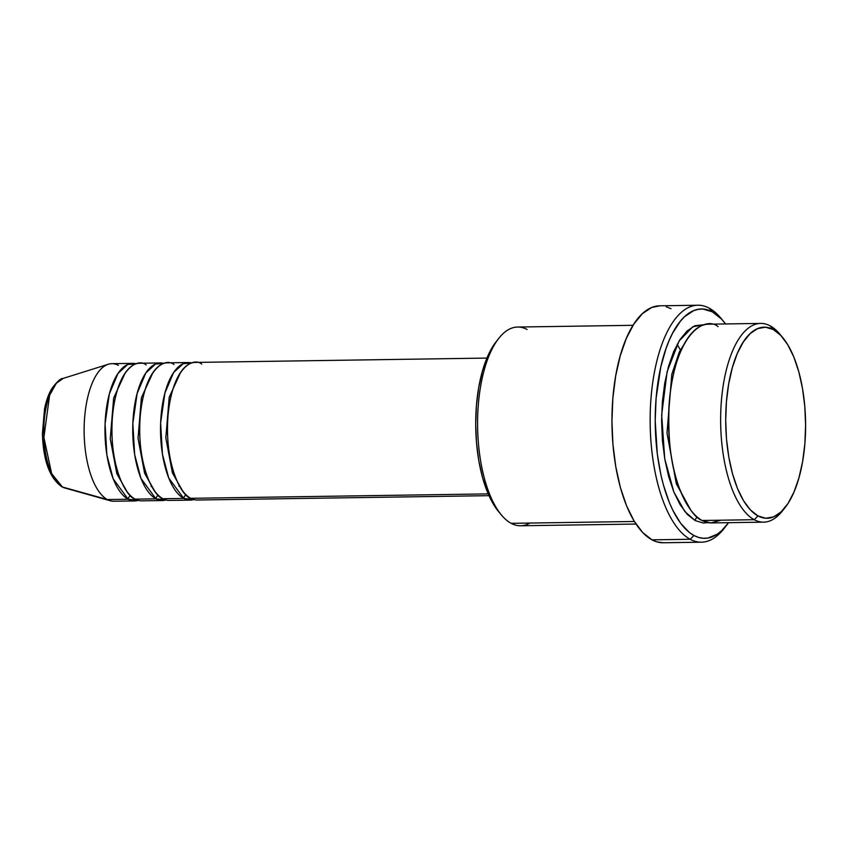 <?xml version="1.0" encoding="UTF-8"?>
<svg xmlns="http://www.w3.org/2000/svg" width="848" height="848" viewBox="0 0 848 848"><rect width="100%" height="100%" fill="white"/><g stroke="black" fill="none" stroke-linecap="round" stroke-linejoin="round"><path stroke-width="1.27" d="M132.691 363.357A68.805 28.747 -90.9 0 1 136.168 363.813L127.719 364.481L118.031 373.406L109.36 393.854L105.067 423.894L106.88 455.026L113.166 478.813L128.196 499.249A3.827 3.381 118.3 0 1 130.624 495.783A3.827 3.381 -61.7 0 0 128.196 499.249L107.367 499.557L128.196 499.249A68.805 28.747 -90.9 0 0 134.747 500.945A68.805 28.747 -90.9 0 0 138.203 500.394L128.196 499.249A68.805 28.747 -90.9 0 1 105.046 424.731A68.805 28.747 -90.9 0 1 132.691 363.357L111.862 363.665A68.805 28.747 89.1 0 0 84.206 425.039A68.805 28.747 89.1 0 0 107.367 499.557L62.423 487.006A3.827 3.381 118.3 0 1 61.777 486.741A3.827 3.381 -61.7 0 0 62.423 487.006L51.633 473.597L43.895 437.42L49.597 395.263L56.318 383.296L63.187 378.399A55.226 23.076 89.1 0 0 43.767 430.593A55.226 23.076 89.1 0 0 62.423 487.006L107.367 499.557A68.805 28.747 -90.9 0 1 84.122 429.279A68.805 28.747 -90.9 0 1 108.321 364.248A68.805 28.747 -90.9 0 1 118.402 365.361M486.922 358.079L195.188 362.425A68.805 28.747 89.1 0 0 167.544 423.799A68.805 28.747 89.1 0 0 190.705 498.317L203.732 498.126M188.245 362.531L167.416 362.838A68.805 28.747 89.1 0 0 139.761 424.212A68.805 28.747 89.1 0 0 162.922 498.73L183.751 498.423A68.805 28.747 -90.9 0 0 190.302 500.119A68.805 28.747 -90.9 0 0 193.757 499.557L183.751 498.423A3.827 3.381 118.3 0 1 186.178 494.946A3.827 3.381 -61.7 0 0 183.751 498.423A68.805 28.747 -90.9 0 1 160.601 423.905A68.805 28.747 -90.9 0 1 188.245 362.531A68.805 28.747 -90.9 0 1 191.722 362.986L183.274 363.654L173.586 372.579L164.915 393.016L160.622 423.067L162.434 454.199L168.72 477.986L183.751 498.423L162.922 498.73L175.949 498.539M160.473 362.944L139.634 363.251A68.805 28.747 89.1 0 0 111.989 424.625A68.805 28.747 89.1 0 0 135.15 499.143L155.979 498.836A68.805 28.747 -90.9 0 0 162.519 500.532A68.805 28.747 -90.9 0 0 165.985 499.97L155.979 498.836A3.827 3.381 118.3 0 1 158.396 495.37A3.827 3.381 -61.7 0 0 155.979 498.836A68.805 28.747 -90.9 0 1 132.818 424.318A68.805 28.747 -90.9 0 1 160.473 362.944A68.805 28.747 -90.9 0 1 163.95 363.4L155.491 364.068L145.803 372.993L137.143 393.44L132.85 423.481L134.662 454.613L140.938 478.399L155.979 498.836L135.15 499.143L148.177 498.953M760.698 323.417L708.61 324.19A99.375 41.531 89.1 0 0 668.68 412.838A99.375 41.531 89.1 0 0 702.123 520.481L754.211 519.707L757.985 515.923A95.559 39.93 -90.9 0 1 726.439 401.655A95.559 39.93 -90.9 0 1 773.312 329.533L770.143 325.865A99.375 41.531 89.1 0 0 721.404 400.86A99.375 41.531 89.1 0 0 754.211 519.707A99.375 41.531 -90.9 0 1 720.758 412.064A99.375 41.531 -90.9 0 1 760.698 323.417A99.375 41.531 -90.9 0 1 770.143 325.865A99.375 41.531 -90.9 0 1 781.358 336.02M633.043 325.314L517.64 327.042A99.375 41.531 89.1 0 0 477.71 415.69A99.375 41.531 89.1 0 0 511.153 523.333A99.375 41.531 -90.9 0 1 501.348 514.927A99.375 41.531 -90.9 0 1 477.604 427.021A99.375 41.531 -90.9 0 1 498.709 338.458A99.375 41.531 -90.9 0 1 527.096 329.48M498.709 338.458L496.027 341.892A95.559 39.93 89.1 0 0 475.728 427.053A95.559 39.93 89.1 0 0 498.56 511.567L501.348 514.927M697.915 305.238L659.723 305.81A118.487 49.513 89.1 0 0 612.097 411.503A118.487 49.513 89.1 0 0 651.985 539.847L690.177 539.275L693.961 535.501A114.671 47.912 -90.9 0 1 656.098 398.369A114.671 47.912 -90.9 0 1 712.341 311.831L709.182 308.153A118.487 49.513 89.1 0 0 651.063 397.585A118.487 49.513 89.1 0 0 690.177 539.275A118.487 49.513 -90.9 0 1 650.289 410.93A118.487 49.513 -90.9 0 1 697.915 305.238A118.487 49.513 -90.9 0 1 709.182 308.153A118.487 49.513 -90.9 0 1 722.273 319.919M783.923 508.938A99.375 41.531 -90.9 0 1 763.656 522.156A99.375 41.531 -90.9 0 1 754.211 519.707L702.123 520.481L710.709 522.919L720.948 520.206M695.18 520.587A3.827 3.381 118.3 0 1 697.374 517.227A3.827 3.381 -61.7 0 0 695.18 520.587L687.378 514.45L680.181 504.814L673.874 492.073L668.68 476.703L664.821 459.287L662.426 440.504L661.599 421.074L662.373 401.74L664.715 383.254L668.531 366.325L673.672 351.591L679.948 339.635L687.124 330.9L694.904 325.727L705.144 324.593L692.827 326.724L679.025 341.097L667.111 371.7L661.673 415.001L664.747 458.842L673.842 491.999L684.877 511.588L695.18 520.587L703.289 523.004L708.101 522.633M201.729 364.121C193.694 356.987 172.451 366.59 167.989 416.05C164.289 465.912 182.225 496.578 190.705 498.317L488.194 493.886L190.705 498.317A68.805 28.747 89.1 0 0 197.245 500.013L488.967 495.667M529.979 523.046A99.375 41.531 -90.9 0 1 511.153 523.333L634.368 521.488L511.153 523.333A99.375 41.531 89.1 0 0 520.608 525.771L636.011 524.053M146.174 364.947C138.139 357.814 116.897 367.417 112.434 416.877C108.735 466.75 126.67 497.405 135.15 499.143A68.805 28.747 89.1 0 0 141.69 500.839L162.519 500.532M108.321 364.248L63.187 378.399C60.844 378.144 57.039 381.579 51.76 388.691C48.559 394.129 46.142 400.913 44.509 409.054L42.4 433.847C43.259 460.538 49.735 478.177 61.809 486.752L62.423 487.006A55.226 23.076 89.1 0 0 64.819 487.982L110.357 500.786A68.805 28.747 -90.9 0 1 107.367 499.557A68.805 28.747 89.1 0 0 113.908 501.253L134.747 500.945M48.993 395.815L46.322 403.457M44.34 412.234L42.729 431.844M43.163 441.914L46.407 460.687L49.089 468.658L52.364 475.272M757.985 515.923L765.786 518.245L773.577 516.898L781.061 511.927L787.962 503.532L793.993 492.031L798.943 477.869L802.611 461.588L804.858 443.811L805.6 425.219L804.805 406.542L802.505 388.479L798.795 371.742L793.802 356.955L787.728 344.701L780.817 335.437L773.312 329.533L765.511 327.222L757.72 328.568L750.236 333.54L743.346 341.935L737.304 353.436L732.354 367.597L728.686 383.879L726.439 401.655L725.697 420.237L726.492 438.925L728.792 456.987L732.502 473.725L737.495 488.512L743.569 500.765L750.491 510.019L757.985 515.923L754.211 519.707A99.375 41.531 89.1 0 0 782.587 510.729L785.28 507.295A95.559 39.93 -90.9 0 1 757.985 515.923M718.065 326.639C706.458 316.336 675.771 330.201 669.316 401.645C667.429 437.027 670.736 465.796 679.259 487.95C687.304 507.125 694.936 517.969 702.123 520.481A99.375 41.531 89.1 0 0 711.578 522.93L763.656 522.156M725.612 323.989L721.351 318.912L712.341 311.831L702.992 309.043L698.296 309.308L693.643 310.665L684.654 316.622L680.414 321.169L672.612 333.169L669.136 340.504L665.987 348.645L660.793 366.993L656.098 398.369L655.207 420.672L657.317 454.072L660.942 475.06L663.38 484.855L669.369 502.599L672.867 510.369L680.69 523.343L689.392 532.48L693.961 535.501L698.614 537.441L703.31 538.279L708.006 538.024L717.217 534.208L721.648 530.7L728.538 522.675A114.671 47.912 -90.9 0 1 726.704 525.145A114.671 47.912 -90.9 0 1 693.961 535.501L690.177 539.275L651.985 539.847A118.487 49.513 89.1 0 0 663.253 542.762L701.444 542.19A118.487 49.513 -90.9 0 1 690.177 539.275A118.487 49.513 89.1 0 0 724.022 528.58L726.704 525.145M725.358 526.799A118.487 49.513 -90.9 0 1 701.444 542.19M663.306 542.762L656.797 541.851L651.985 539.847L642.678 532.523L634.103 521.043L626.577 505.853L620.386 487.515L615.786 466.76L612.934 444.363L611.949 421.202L612.871 398.147L615.648 376.109L620.206 355.916L626.333 338.352L633.827 324.095L642.371 313.675L651.656 307.517L659.776 305.81M666.178 306.722L670.991 308.725M498.688 511.726L493.568 504.496L487.505 492.232L482.512 477.456L478.791 460.708L476.502 442.656L475.707 423.968L476.449 405.386L478.696 387.61L482.364 371.318L487.314 357.156L496.186 341.68M173.957 364.534C165.922 357.4 144.679 367.004 140.206 416.463C136.507 466.326 154.442 496.992 162.922 498.73A68.805 28.747 89.1 0 0 169.462 500.426L190.302 500.119M688.343 337.409L679.301 352.005L671.807 374.297L666.994 433.021L676.333 483.773L690.919 510.326L676.333 483.773L666.994 433.021L671.807 374.297L679.301 352.005L688.343 337.409M723.673 321.53L720.885 318.18A118.487 49.513 89.1 0 0 709.182 308.153L712.341 311.831A114.671 47.912 -90.9 0 1 723.673 321.53A114.671 47.912 -90.9 0 1 725.57 323.936M782.746 337.621L779.959 334.271A99.375 41.531 89.1 0 0 770.143 325.865L773.312 329.533A95.559 39.93 -90.9 0 1 782.746 337.621A95.559 39.93 -90.9 0 1 805.579 422.134A95.559 39.93 -90.9 0 1 785.28 507.295M125.186 372.993L113.643 398.072L110.261 438.734L116.833 473.682L126.956 491.543L116.833 473.682L110.261 438.734L113.643 398.072L125.186 372.993M152.969 372.579L141.415 397.659L138.033 438.321L144.616 473.269L154.728 491.13L144.616 473.269L138.033 438.321L141.415 397.659L152.969 372.579M180.741 372.166L169.197 397.246L165.816 437.907L172.388 472.855L182.511 490.706L172.388 472.855L165.816 437.907L169.197 397.246L180.741 372.166M179.214 485.48L178.854 486.105M151.432 485.893L151.071 486.519M680.319 349.864L677.181 344.299"/></g></svg>
